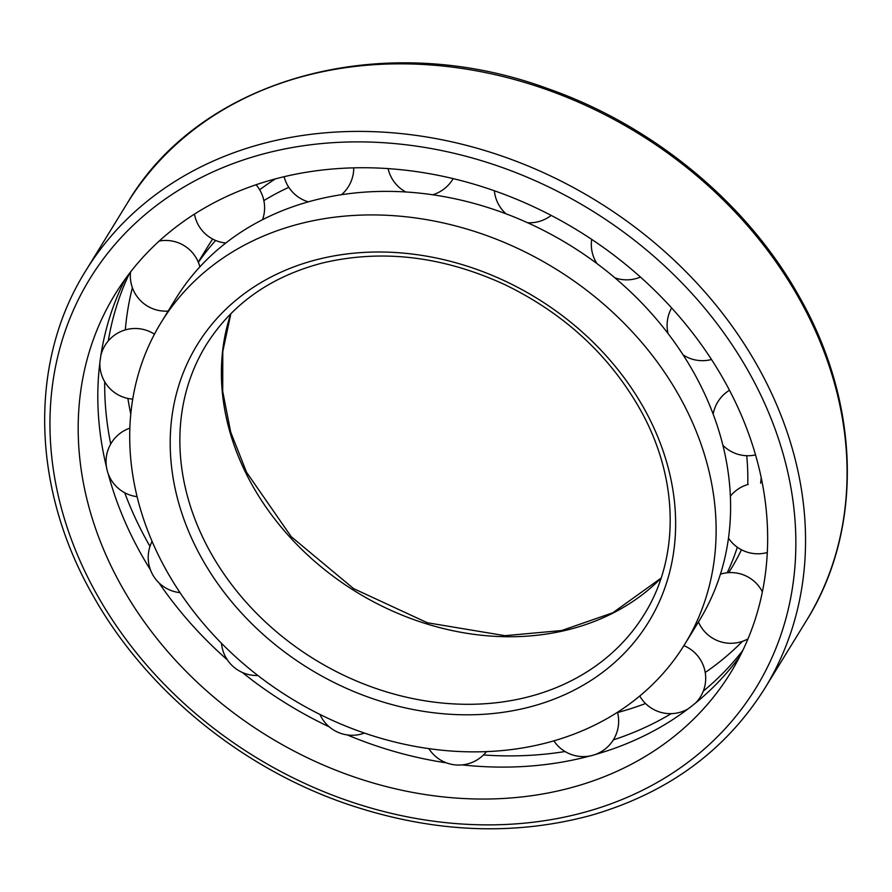 <?xml version="1.0" encoding="UTF-8"?>
<svg xmlns="http://www.w3.org/2000/svg" width="892" height="892" viewBox="0 0 892 892"><rect width="100%" height="100%" fill="white"/><g stroke="black" fill="none" stroke-linecap="round" stroke-linejoin="round"><path stroke-width="1.34" d="M617.565 712.541A361.293 296.568 -148.4 0 0 620.375 711.771A361.293 296.568 -148.4 0 0 645.552 703.52M705.215 672.501A361.293 296.568 -148.4 0 0 742.49 641.337M132.384 287.692A361.293 296.568 -148.4 0 0 125.304 329.906M127.902 398.445A361.293 296.568 -148.4 0 0 130.767 414.089M613.339 739.881A361.293 296.568 -148.4 0 0 671.241 713.645M703.286 691.133A361.293 296.568 -148.4 0 0 742.858 650.335M129.518 273.309A361.293 296.568 -148.4 0 0 108.289 340.922M104.71 381.754A361.293 296.568 -148.4 0 0 110.719 444.015M124.724 492.752A361.293 296.568 -148.4 0 0 149.99 546.383M483.453 754.966A361.293 296.568 -148.4 0 0 565.071 751.532M595.12 754.554A361.293 296.568 -148.4 0 0 633.075 740.94A361.293 296.568 -148.4 0 0 739.914 656.256M125.56 278.605A361.293 296.568 -148.4 0 0 98.243 412.171A361.293 296.568 -148.4 0 0 106.471 467.018M108.133 473.518A361.293 296.568 -148.4 0 0 150.458 569.865M158.932 582.811A361.293 296.568 -148.4 0 0 227.349 659.868M242.312 672.445A361.293 296.568 -148.4 0 0 329.371 726.935M347.311 734.941A361.293 296.568 -148.4 0 0 446.468 762.861M462.156 764.89A361.293 296.568 -148.4 0 0 590.259 755.903M574.214 786.844A361.293 296.568 -148.4 0 0 730.715 672.601A361.293 296.568 -148.4 0 0 578.228 230.749A361.293 296.568 -148.4 0 0 115.135 294.193A361.293 296.568 -148.4 0 0 177.564 662.511A361.293 296.568 -148.4 0 0 574.214 786.844M728.775 572.642L730.86 569.241A307.294 252.235 -148.4 0 0 741.453 549.762M760.62 483.185A307.294 252.235 -148.4 0 0 761.233 477.633M275.327 178.935A307.294 252.235 -148.4 0 0 259.661 189.806M212.686 239.067A307.294 252.235 -148.4 0 0 207.29 247.396L198.258 262.07M159.445 557.277A307.294 252.235 -148.4 0 0 421.024 747.429A307.294 252.235 -148.4 0 0 684.71 644.325A307.294 252.235 -148.4 0 0 555.014 268.514A307.294 252.235 -148.4 0 0 161.14 322.469A307.294 252.235 -148.4 0 0 159.445 557.277M684.71 644.325L699.183 620.776A307.294 252.235 -148.4 0 0 569.486 244.965A307.294 252.235 -148.4 0 0 175.613 298.92L161.14 322.469M727.236 572.764A307.294 252.235 -148.4 0 0 737.305 547.22M747.752 484.546A307.294 252.235 -148.4 0 0 746.727 455.712M288.818 187.331A307.294 252.235 -148.4 0 0 263.854 200.611M215.641 240.472A307.294 252.235 -148.4 0 0 198.381 262.36M586.601 811.687A390.874 320.841 -148.4 0 0 631.324 237.863A390.874 320.841 -148.4 0 0 50.844 400.642A390.874 320.841 -148.4 0 0 586.601 811.687M764.79 688.379A398.59 327.163 -148.4 0 0 596.57 200.923A398.59 327.163 -148.4 0 0 85.677 270.912C28.31 362.364 31.454 488.459 93.136 595.789C145.329 689.07 239.346 766.585 344.624 803.235C429.955 832.626 512.075 836.663 590.995 815.355C667.495 793.2 725.43 750.874 764.79 688.379L806.323 620.81A398.59 327.163 -148.4 0 0 638.103 133.354A398.59 327.163 -148.4 0 0 127.21 203.343L85.677 270.912M230.783 313.728A257.152 211.081 -148.4 0 0 246.281 473.897A257.152 211.081 -148.4 0 0 661.061 578.228M204.747 541.466A257.152 211.081 -148.4 0 0 423.633 700.588A257.152 211.081 -148.4 0 0 644.303 614.309C679.481 558.18 678.879 480.755 642.028 412.806C611.377 357.068 565.818 314.419 505.34 284.871C443.079 256.194 382.099 248.913 322.402 263.017C270.8 276.52 232.054 303.837 206.163 344.97A257.152 211.081 -148.4 0 0 204.747 541.466M195.827 547.075A264.868 217.414 -148.4 0 0 632.528 644.214A264.868 217.414 -148.4 0 0 440.425 258.903A264.868 217.414 -148.4 0 0 195.827 547.075M806.323 620.81C863.69 529.346 860.546 403.262 798.864 295.932C746.671 202.64 652.654 125.136 547.376 88.486C383.627 28.098 201.269 77.392 127.21 203.343M661.117 578.094L612.771 612.804L561.681 630.521L505.017 635.684L427.335 622.75L353.6 588.62L291.249 536.716L246.571 472.314L230.727 432.196L222.721 391.477L222.788 351.515L230.883 313.627M553.876 740.839A35.357 35.357 0 0 0 617.498 712.262M639.742 696.016A35.357 35.357 0 0 0 688.1 708.872M695.827 702.807A35.357 35.357 0 0 0 683.896 645.641M762.392 591.864A35.357 35.357 0 0 0 720.446 574.158M698.447 621.969A35.357 35.357 0 0 0 747.987 638.884M748.288 484.389A35.357 35.357 0 0 0 730.392 496.142M728.496 538.166A35.357 35.357 0 0 0 767.332 552.494M729.489 390.228A35.357 35.357 0 0 0 713.176 414.1M722.933 445.342A35.357 35.357 0 0 0 755.569 454.909M671.654 307.952A35.357 35.357 0 0 0 668.063 333.519M683.161 354.938A35.357 35.357 0 0 0 711.515 359.498M591.697 239.368A35.357 35.357 0 0 0 596.882 263.519M614.923 277.836A35.357 35.357 0 0 0 640.456 277.055M494.369 190.776A35.357 35.357 0 0 0 506.054 213.835M527.562 222.732A35.357 35.357 0 0 0 551.178 215.418M388.098 168.633A35.357 35.357 0 0 0 405.838 192.003M432.609 194.779A35.357 35.357 0 0 0 453.169 178.634M284.135 176.716A35.357 35.357 0 0 0 308.364 201.86M341.491 194.724A35.357 35.357 0 0 0 353.745 167.863M194.456 214.125A35.357 35.357 0 0 0 225.81 243.025M262.549 219.7A35.357 35.357 0 0 0 256.049 184.767M130.533 271.993A35.357 35.357 0 0 0 168.142 311.074M199.886 266.864A35.357 35.357 0 0 0 159.222 241.041M154.45 334.188A35.357 35.357 0 0 0 100.885 355.328M99.859 362.709A35.357 35.357 0 0 0 132.73 399.125M129.842 428.16A35.357 35.357 0 0 0 137.089 496.666M152.075 541.377A35.357 35.357 0 0 0 180.006 592.622M221.484 643.277A35.357 35.357 0 0 0 257.855 675.489M319.938 714.425A35.357 35.357 0 0 0 364.438 733.079M428.862 748.633A35.357 35.357 0 0 0 486.475 751.61"/></g></svg>
